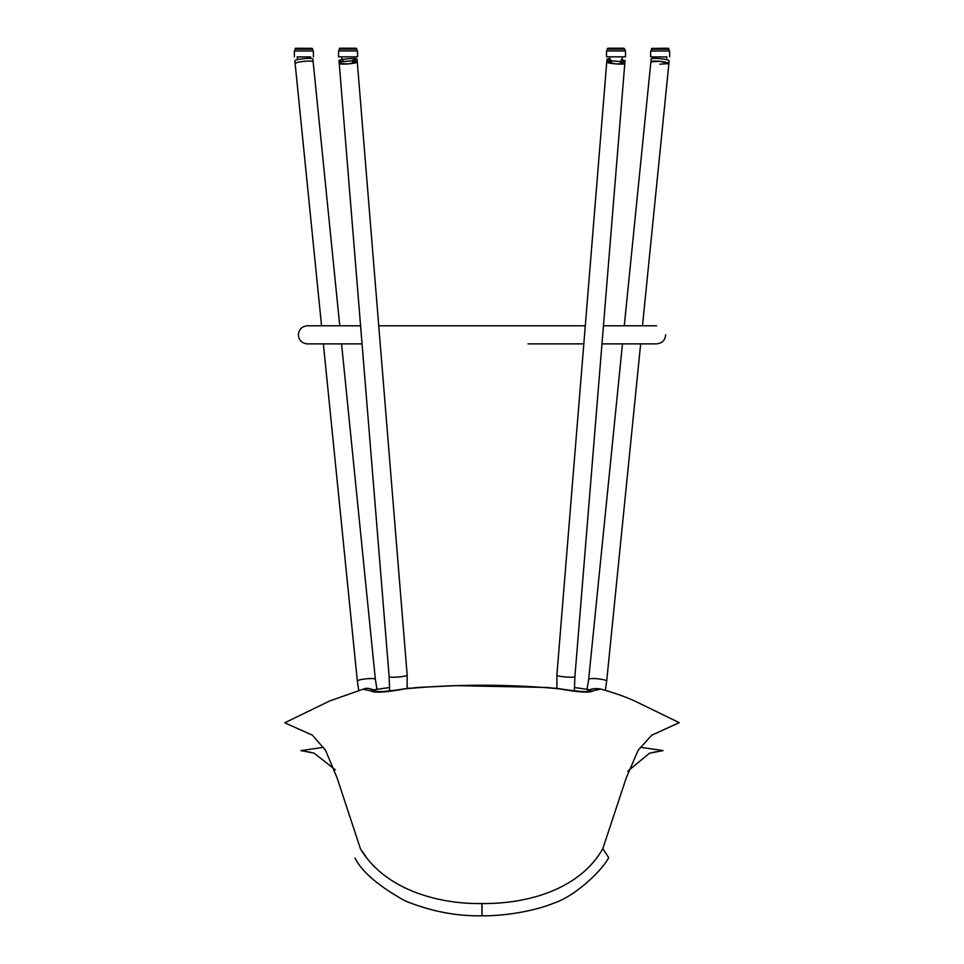 <?xml version="1.0" encoding="UTF-8"?>
<svg xmlns="http://www.w3.org/2000/svg" width="964" height="964" viewBox="0 0 964 964"><rect width="100%" height="100%" fill="white"/><g stroke="black" fill="none" stroke-linecap="round" stroke-linejoin="round"><path stroke-width="1.45" d="M669.655 56.9L669.655 51.008L650.652 51.008L650.652 56.9L666.943 56.924M653.363 56.936L650.652 56.9M653.544 58.443L653.363 56.9L666.943 56.9L666.365 59.635L666.943 56.9M607.597 48.369L607.163 50.947L624.817 50.947L624.817 49.128L607.163 49.14L608.079 48.224L623.913 48.224L608.079 48.224L607.163 49.14L608.079 48.224M624.817 50.935L607.163 50.935M606.489 50.947L606.489 56.828L625.503 56.828L625.503 50.947M362.934 689.272L329.893 700.864L284.754 722.807L312.312 735.122L325.495 750.209L337.135 778.032L360.512 848.995C384.202 888.362 435.523 904.196 481.928 903.557C528.248 904.063 580.051 888.989 602.789 848.694L626.251 777.912L638.144 750.257L651.7 735.231L679.246 722.651L636.722 701.973C626.949 697.273 614.948 692.971 600.717 689.055L593.475 690.682C590.402 693.056 578.81 692.417 558.686 688.754C507.558 684.03 456.418 684.042 405.254 688.802C385.178 692.514 373.586 693.152 370.465 690.73L362.922 689.272C366.669 687.416 371.309 688.296 376.852 691.887M360.512 848.995L365.862 856.478M482 904.762C481.976 919.849 481.952 919.451 481.928 903.557M602.789 848.694L608.694 857.599C603.536 868.516 577.014 895.423 553.734 903.22C534.912 910.932 504.75 916.125 481.964 915.8C456.562 916.318 430.98 911.366 405.193 900.93C378.768 886.265 362.054 872.01 355.053 858.165M627.709 771.224L649.423 753.258L663.075 750.595L653.026 752.342M310.866 752.342L300.889 750.607L314.047 753.113L335.279 769.778M370.465 690.73L376.201 691.381M405.254 688.802L418.484 687.38L456.117 685.669L546.251 687.44L558.698 688.633C575.195 691.188 584.943 692.08 587.932 691.296M593.475 690.682L587.751 691.357M297.093 56.924L310.661 56.936M313.384 56.9L313.384 51.008L294.369 51.008L294.369 56.9M297.093 56.9L297.671 59.635L297.093 56.9L310.661 56.9L310.492 58.443M339.208 49.128L339.208 50.947L356.861 50.947L356.861 49.14L339.208 49.128C341.352 47.851 336.243 48.393 343.642 48.2L356.487 48.405M338.533 50.947L338.533 56.828L357.548 56.828L357.548 50.947L339.208 50.935M356.861 50.935L357.548 50.947M659.81 64.154L668.896 63.624L659.882 61.298L650.881 61.841C650.58 59.949 669.582 61.877 668.896 63.636C668.389 62.72 665.389 61.937 659.882 61.298C654.532 60.865 651.531 61.033 650.881 61.829L651.146 59.166C650.845 57.274 669.847 59.202 669.161 60.973L642.482 325.772M620.081 61.913L624.78 63.467L615.731 63.937L606.754 61.949C606.187 63.528 625.154 65.07 624.805 63.407L624.78 63.467C624.6 65.046 606.163 63.504 606.754 61.937L610.814 61.226M622.202 59.575L625.021 60.732C625.383 62.395 606.404 60.853 606.971 59.274L609.441 58.599M339.75 325.772L312.878 59.153C313.18 57.274 294.189 59.202 294.876 60.973L295.141 63.636C294.454 61.877 313.457 59.949 313.155 61.829C312.505 61.033 309.504 60.865 304.142 61.298C298.635 61.937 295.635 62.72 295.141 63.636L321.554 325.772M357.066 59.274C357.62 60.853 338.653 62.395 339.015 60.732C338.376 59.153 357.415 57.599 357.066 59.262L357.283 61.949L348.305 63.937L339.244 63.467L341.244 62.443M407.121 688.441L407.157 675.065C407.736 676.62 389.311 678.162 389.131 676.595L339.232 63.407C338.87 65.07 357.837 63.528 357.283 61.949C357.861 63.504 339.436 65.046 339.244 63.467L339.015 60.732M339.244 63.467L348.799 63.901L357.283 61.949L353.21 61.226M651.327 50.996L652.23 48.296L651.327 49.2L651.748 48.441L664.618 48.26C671.896 48.417 666.955 48.019 668.98 49.2L651.327 49.2L653.146 48.284M622.78 56.828L620.503 61.901L622.78 56.828M312.71 50.996L312.71 49.2L295.056 49.2C297.201 47.971 291.935 48.453 299.575 48.26L312.324 48.465M311.794 48.296L295.96 48.296L311.794 48.296M355.957 48.224L340.111 48.224L355.957 48.224M341.244 56.828L343.521 61.901L341.244 56.828M587.004 689.549L588.667 679.295C589.317 678.499 592.318 678.331 597.68 678.764C603.187 679.403 606.187 680.186 606.681 681.102L640.662 343.871M625.021 60.732L574.906 676.595C574.713 678.162 556.3 676.62 556.879 675.065L556.915 688.417M323.374 343.871L357.343 681.102C357.849 680.186 360.849 679.403 366.356 678.764C371.718 678.331 374.719 678.499 375.358 679.295L377.02 689.549M389.601 689.634L388.649 691.019M389.119 676.535L389.637 690.067M360.572 325.772L307.408 325.772C301.925 326.326 298.912 329.351 298.358 334.821C298.912 340.304 301.925 343.317 307.408 343.871L362.054 343.871M665.666 334.821C665.196 340.22 662.172 343.244 656.617 343.871L601.982 343.871M528.007 343.871L583.822 343.871M378.744 325.772L585.293 325.772M603.452 325.772L656.617 325.772M383.756 688.188L386.094 688.188M407.133 688.188L409.302 688.188M554.939 688.188L556.903 688.188M577.942 688.188L580.268 688.188M668.98 49.2L668.98 50.996M607.549 48.405L622.069 48.212M622.37 48.212L624.817 49.128M611.477 61.901L609.2 56.828M663.075 750.595L640.397 747.305M323.386 747.341L300.889 750.607M376.84 691.875L376.02 691.333C380.129 692.068 389.878 691.188 405.242 688.694M587.1 691.863C589.739 688.874 594.27 687.947 600.717 689.055M295.056 50.996L295.056 49.2M312.71 49.2L312.288 48.441M356.861 49.14L356.439 48.369M354.824 56.828L352.547 61.901M556.879 675.065L606.971 59.262M588.667 679.295L622.467 343.871M624.286 325.772L650.881 61.829M605.332 690.296L606.681 681.102M574.387 690.067L574.918 676.535M574.279 687.477L590.064 689.802M341.569 343.871L375.358 679.295M357.343 681.102L358.728 690.429M407.157 675.065L357.283 61.949M373.803 689.814L389.757 687.477"/></g></svg>
